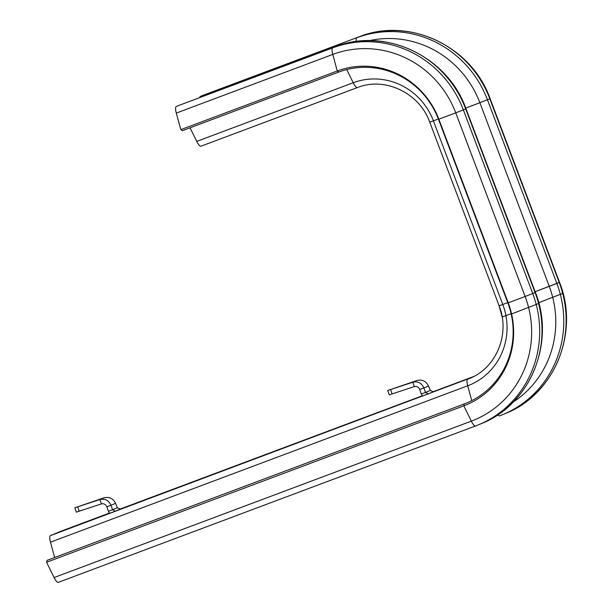 <?xml version="1.0" encoding="UTF-8"?>
<svg xmlns="http://www.w3.org/2000/svg" width="613" height="613" viewBox="0 0 613 613"><rect width="100%" height="100%" fill="white"/><g stroke="black" fill="none" stroke-linecap="round" stroke-linejoin="round"><path stroke-width="0.92" d="M422.334 395.891L384.313 410.273L428.257 393.883L425.483 392.45L421.315 394.013L419.729 389.5C418.61 387.002 416.794 386.037 414.296 386.596L412.81 382.228L387.738 390.489L416.947 380.489C422.181 379.271 426.027 381.11 428.495 386.014L430.28 390.443L433.23 391.799M109.405 513.188L71.392 527.578L115.328 511.181L112.562 509.748L108.386 511.319L106.8 506.805C105.681 504.3 103.873 503.334 101.367 503.901L99.881 499.526L74.809 507.786L104.026 497.794C109.26 496.568 113.106 498.407 115.566 503.319L117.359 507.74L120.301 509.096M54.649 557.493L50.481 542.183A9.241 2.437 -110.5 0 1 50.442 535.609L60.112 531.563A9.241 2.437 -110.5 0 1 60.135 531.548A9.241 2.437 -110.5 0 1 60.158 531.54L109.344 513.104L60.112 531.563M422.457 396.052L421.315 394.013M419.729 389.5L423.897 387.937C421.591 382.972 417.89 381.064 412.81 382.228L416.947 380.489M430.28 390.443L425.483 392.45L423.897 387.937L428.495 386.014M414.296 386.596L389.224 394.864L387.738 390.489M109.535 513.357L108.386 511.319M106.8 506.805L110.976 505.242C108.662 500.269 104.969 498.361 99.881 499.526L104.026 497.794M117.359 507.74L112.562 509.748L110.976 505.242L115.566 503.319M101.367 503.901L76.296 512.161L74.809 507.786M46.573 562.251L463.811 405.852L464.309 403.929L47.071 560.336L46.573 562.251L54.097 577.538A9.241 2.437 69.5 0 0 58.335 582.35A9.241 2.437 69.5 0 0 58.358 582.342L475.55 425.958M464.309 403.929A79.261 76.449 -112.7 0 0 507.878 302.96L438.487 119.32A79.261 76.449 -112.7 0 0 338.889 72.02L182.421 130.669L180.812 129.634L176.299 113.083A9.241 2.437 -110.5 0 1 176.268 106.509L178.628 105.52A9.241 2.437 -110.5 0 1 178.651 105.513A9.241 2.437 -110.5 0 0 178.628 105.52L176.268 106.509A9.241 2.437 -110.5 0 0 176.299 113.083L180.812 129.634L182.421 130.669L338.889 72.02A79.261 76.449 -112.7 0 1 438.487 119.32L507.878 302.96A79.261 76.449 -112.7 0 1 511.196 314.048L511.587 313.948A80.839 77.974 -112.7 0 0 508.254 302.868L438.862 119.228A80.839 77.974 -112.7 0 0 337.273 70.985L180.812 129.634L337.273 70.985L338.889 72.02L337.273 70.985L332.767 54.434L176.299 113.083L332.767 54.434A9.241 2.437 -110.5 0 1 332.729 47.86L178.628 105.52L335.096 46.872A9.241 2.437 -110.5 0 1 335.112 46.864L178.651 105.513L335.112 46.864C385.056 26.635 447.728 56.434 466.003 108.762L465.704 108.899A103.934 100.248 -112.7 0 0 335.096 46.872A9.241 2.437 -110.5 0 1 335.112 46.864C385.056 26.635 447.728 56.434 466.003 108.762L465.704 108.899A103.934 100.248 -112.7 0 0 335.096 46.872L332.729 47.86A103.934 100.248 -112.7 0 1 463.344 109.888L465.704 108.899L535.095 292.539L466.003 108.762L535.394 292.401C555.707 342.498 530.322 404.511 481.374 423.598A103.934 100.248 -112.7 0 0 535.095 292.539L465.704 108.899L463.344 109.888A103.934 100.248 -112.7 0 0 332.729 47.86A9.241 2.437 -110.5 0 0 332.767 54.434A97.858 94.387 -112.7 0 1 455.735 112.838L463.344 109.888L532.735 293.527L535.394 292.401L538.896 303.42L511.587 313.948M54.097 577.538L471.328 421.139L463.811 405.852A80.839 77.974 -112.7 0 0 508.254 302.868L438.862 119.228A80.839 77.974 -112.7 0 0 337.273 70.985L332.767 54.434A97.858 94.387 -112.7 0 1 455.735 112.838L463.344 109.888L532.735 293.527L535.095 292.539A103.934 100.248 -112.7 0 1 538.597 303.558M190.053 127.811L196.742 141.396A9.241 2.437 69.5 0 0 200.98 146.208A9.241 2.437 69.5 0 0 201.003 146.201A9.241 2.437 69.5 0 0 201.003 146.201A9.241 2.437 69.5 0 1 196.742 141.396L190.053 127.811M199.746 97.605A9.241 2.437 -110.5 0 1 200.39 96.41L202.75 95.413A9.241 2.437 -110.5 0 1 202.773 95.406A9.241 2.437 -110.5 0 0 202.75 95.413L200.39 96.41A9.241 2.437 -110.5 0 0 199.746 97.605M502.445 316.844L511.119 313.71M513.188 402.074A97.858 94.387 -112.7 0 0 549.256 286.371L535.134 291.719L559.516 282.302L563.018 293.32L538.704 302.707M433.314 391.768L428.257 393.883M120.393 509.066L115.328 511.181M119.734 509.211L422.265 395.806L119.734 509.211M432.663 391.906L473.634 376.551L432.663 391.906M50.442 535.609L471.428 377.639M392.105 393.967L390.619 389.592M79.184 511.265L77.698 506.897M58.335 582.35L475.573 425.951A9.241 2.437 69.5 0 1 471.328 421.139A97.858 94.387 -112.7 0 0 525.126 296.47L507.878 302.96L525.126 296.47L455.735 112.838L438.487 119.32L455.735 112.838L525.126 296.47L532.735 293.527A103.934 100.248 -112.7 0 1 479.006 424.587L475.573 425.951A9.241 2.437 69.5 0 0 475.596 425.943A103.934 100.248 -112.7 0 0 479.006 424.587L481.374 423.598M353.203 82.747A9.241 2.437 69.5 0 0 357.44 87.559A9.241 2.437 69.5 0 0 357.463 87.544A9.241 2.437 69.5 0 0 357.463 87.544L200.98 146.208L357.44 87.559A9.241 2.437 69.5 0 1 353.203 82.747L196.742 141.396L353.203 82.747L346.72 69.568L353.203 82.747A63.821 61.561 -112.7 0 1 433.406 120.838L429.728 122.148C419.468 92.877 384.711 76.456 357.44 87.559C384.711 76.456 419.468 92.877 429.728 122.148L433.406 120.838A63.821 61.561 -112.7 0 0 353.203 82.747M438.364 118.999L433.406 120.838L502.798 304.477L499.12 305.787L429.728 122.148L499.12 305.787L502.798 304.477L433.406 120.838L438.364 118.999M505.924 315.634A63.821 61.561 -112.7 0 0 502.798 304.477L507.763 302.638L502.798 304.477A63.821 61.561 -112.7 0 1 467.711 385.784A9.241 2.437 -110.5 0 1 467.673 379.209A57.745 55.699 -112.7 0 0 469.573 378.459C496.323 368.068 510.445 333.817 499.12 305.787L502.154 316.982M471.765 400.657L467.711 385.784L50.481 542.183M359.218 36.765L202.75 95.413L359.218 36.765A9.241 2.437 -110.5 0 1 359.241 36.757L202.773 95.406L359.241 36.757C409.178 16.536 471.849 46.335 490.124 98.662L489.833 98.8A103.934 100.248 -112.7 0 0 359.218 36.765A9.241 2.437 -110.5 0 1 359.241 36.757C409.178 16.536 471.849 46.335 490.124 98.662L489.833 98.8A103.934 100.248 -112.7 0 0 359.218 36.765L200.39 96.41L359.218 36.765M356.291 41.538A9.241 2.437 -110.5 0 1 356.85 37.761A103.934 100.248 -112.7 0 1 487.465 99.789L489.833 98.8L559.225 282.44L489.833 98.8L487.465 99.789A103.934 100.248 -112.7 0 0 356.85 37.761A9.241 2.437 -110.5 0 0 356.291 41.538M479.864 102.731A97.858 94.387 -112.7 0 0 369.332 40.65A97.858 94.387 -112.7 0 1 479.864 102.731L487.465 99.789L556.857 283.428L487.465 99.789L465.742 108.08L479.864 102.731L549.256 286.371L479.864 102.731M505.495 413.491A103.934 100.248 -112.7 0 0 559.225 282.44L490.124 98.662L559.516 282.302C579.829 332.399 554.443 394.404 505.495 413.491L503.127 414.48A103.934 100.248 -112.7 0 0 556.857 283.428L559.225 282.44A103.934 100.248 -112.7 0 1 562.719 293.458M499.672 415.852L499.695 415.844A103.934 100.248 -112.7 0 0 503.127 414.48L499.695 415.844A9.241 2.437 69.5 0 0 499.718 415.836A9.241 2.437 69.5 0 1 497.802 414.779M552.719 297.405A97.858 94.387 -112.7 0 0 549.256 286.371L556.857 283.428A103.934 100.248 -112.7 0 1 560.359 294.447M528.598 307.504A97.858 94.387 -112.7 0 0 525.126 296.47L532.735 293.527A103.934 100.248 -112.7 0 1 536.237 304.554"/></g></svg>
